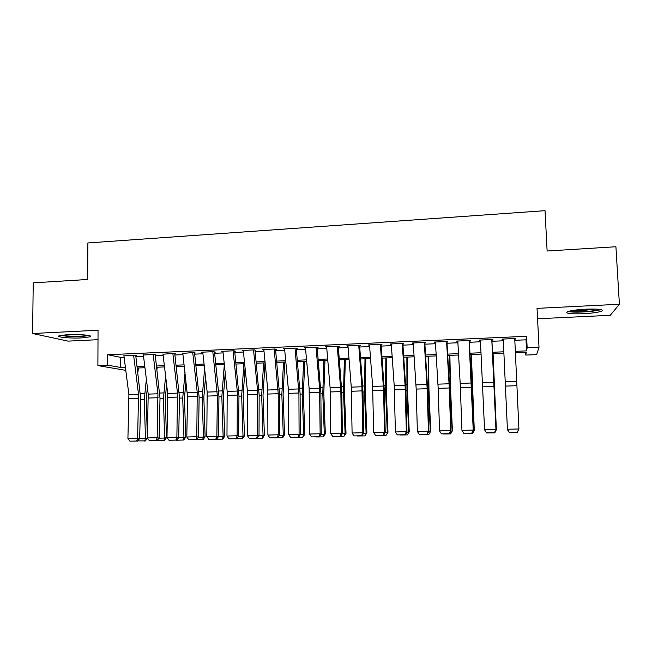 <?xml version="1.0" encoding="UTF-8"?>
<svg xmlns="http://www.w3.org/2000/svg" width="652" height="652" viewBox="0 0 652 652"><rect width="100%" height="100%" fill="white"/><g stroke="black" fill="none" stroke-linecap="round" stroke-linejoin="round"><path stroke-width="0.98" d="M81.777 337.907L90.221 336.799C94.035 335.462 79.21 334.003 67.531 334.639L59.185 335.739C55.469 337.133 70.473 338.527 81.777 337.907M583.092 313.734C592.04 313.237 598.226 312.373 601.666 311.151C604.045 309.431 598.756 308.771 585.814 309.17C576.816 309.684 570.671 310.548 567.379 311.746C565.105 313.473 570.345 314.134 583.092 313.734M137.613 370.45L138.102 370.54L137.629 370.572M537.566 318.763L610.256 315.307L619.4 304.256L615.912 246.749L547.126 251.012L545.031 210.677L87.881 242.952L87.678 279.48L33.228 282.854L32.6 333.506L68.077 341.118L98.004 339.692M514.819 340.303L526.017 339.822L526.588 336.31L527.15 347.769L539 347.28L536.62 354.631L525.756 355.063L526.294 352.259L515.365 352.699M525.618 352.284L525.756 355.063M138.175 367.997L138.175 369.92M136.431 355.568L134.385 355.128L123.945 355.886M155.885 354.721L153.937 354.272L143.391 355.055M175.51 353.865L173.66 353.417L163.008 354.215M195.323 353.009L193.571 352.545L182.813 353.376M215.315 352.137L213.669 351.672L201.59 352.194L202.796 352.52M235.486 351.257L233.946 350.784L221.753 351.314L222.96 351.672M255.853 350.377L254.419 349.896L242.112 350.434L243.318 350.817M276.407 349.48L275.087 348.991L262.658 349.537L263.873 349.953M297.149 348.584L295.943 348.087L283.4 348.633L284.614 349.097M316.09 347.76L318.094 347.671L317.002 347.166L304.337 347.72L305.552 348.217M337.328 346.831L339.236 346.75L338.258 346.236L325.478 346.799L326.685 347.296M358.763 345.902L360.58 345.821L359.717 345.299L346.815 345.862L348.021 346.367M380.409 344.957L382.129 344.884L381.387 344.362L368.356 344.924L369.562 345.43M402.26 344.012L403.881 343.938L403.262 343.4L390.108 343.979L391.306 344.484M424.322 343.05L425.846 342.985L425.348 342.439L412.072 343.017L413.262 343.531M446.604 342.08L448.022 342.023L447.655 341.469L434.248 342.055L435.438 342.569M469.098 341.102L470.418 341.045L470.182 340.483L456.636 341.077L457.826 341.591M491.82 340.116L493.026 340.067L492.928 339.496L479.253 340.091L479.432 340.654L480.434 340.613M526.588 336.31L107.686 354.729L120.628 357.345L124.108 357.19M135.893 356.685L143.546 356.351M155.315 355.845L163.163 355.503M174.915 354.998L182.959 354.647M194.695 354.142L202.935 353.783M214.663 353.278L223.098 352.911M234.81 352.406L243.449 352.031M255.144 351.526L263.987 351.143M275.666 350.646L284.72 350.246M296.383 349.749L305.649 349.35M317.296 348.844L326.782 348.429M338.404 347.932L348.111 347.508M359.717 347.011L369.643 346.579M381.233 346.082L391.387 345.642M402.952 345.144L413.344 344.688M424.884 344.191L435.503 343.734M447.027 343.237L457.891 342.765M469.383 342.267L480.491 341.787M491.958 341.289L503.32 340.8M514.762 339.121L515.862 339.073L515.895 338.494L502.089 339.097L502.138 339.668L503.262 339.619M125.787 370.352L97.89 365.585L98.044 330.238L32.6 333.506M97.89 365.585L107.661 365.177L120.612 367.459L125.396 367.263M107.686 354.729L107.661 365.177M619.4 304.256L537.036 308.363L539 347.28M503.898 353.164L492.57 353.62M481.127 354.085L470.043 354.541M458.576 355.006L447.745 355.438M436.253 355.91L425.65 356.334M414.134 356.807L403.775 357.223M392.235 357.695L382.105 358.103M370.548 358.576L360.646 358.975M349.065 359.448L339.382 359.839M327.777 360.303L318.323 360.695M306.701 361.159L297.459 361.534M285.82 362.007L276.782 362.373M265.128 362.846L256.309 363.205M244.63 363.677L236.016 364.028M218.412 436.75L223.147 436.636L221.835 396.726L224.321 364.501L215.91 364.843M204.206 365.316L195.991 365.65M184.28 366.131L176.252 366.448M164.524 366.929L156.692 367.247M144.948 367.72L137.311 368.03M515.308 351.338L526.555 350.882L527.15 347.769M137.156 366.783L144.793 366.473M156.545 365.992L164.377 365.674M176.105 365.193L184.133 364.867M195.853 364.387L204.068 364.052M215.771 363.572L224.19 363.229M235.885 362.748L244.5 362.398M256.179 361.925L265.005 361.558M276.66 361.086L285.698 360.719M297.336 360.238L306.587 359.863M318.209 359.391L327.671 358.999M339.276 358.527L348.959 358.135M360.54 357.663L370.45 357.255M382.007 356.783L392.145 356.367M403.686 355.894L414.053 355.47M425.569 355.006L436.172 354.574M447.663 354.101L458.503 353.661M469.978 353.188L481.054 352.74M492.504 352.267L503.833 351.803M526.017 339.822L526.555 350.882M120.628 357.345L120.612 367.459M515.838 338.494L515.862 339.073M502.105 339.097L502.138 339.668M479.407 340.083L479.432 340.654M456.93 341.061L456.954 341.632M434.672 342.031L434.688 342.602M412.618 342.993L412.643 343.555M390.784 343.946L390.801 344.509M369.154 344.892L369.171 345.446M347.736 345.829L347.752 346.383M326.513 346.75L326.53 347.304M316.041 347.206L319.594 388.225L309.138 388.584L305.503 348.217M514.738 338.543L518.919 428.967L517.313 432.243L509.277 432.268L517.313 432.243M509.285 432.439L507.411 429.244L518.919 428.967L517.321 432.072M503.238 339.048L507.411 429.244L509.277 432.268M517.207 432.252L509.31 432.512L507.492 429.758M599.449 309.341C596.67 310.45 591.242 311.24 583.173 311.705C576.295 311.99 571.706 311.795 569.4 311.118M573.084 310.401L583.198 310.474L595.651 309.064M567.949 311.526C571.005 312.145 576.026 312.292 583.01 311.99C591.282 311.534 597.265 310.727 600.965 309.578M87.727 335.324C83.049 336.277 76.203 336.489 67.197 335.951L61.736 335.152M66.064 334.729L83.464 334.843M60.424 335.381L66.088 336.139C75.632 336.725 83.277 336.538 89.022 335.568M491.787 339.545L495.96 429.521L491.901 340.116M486.506 432.969L484.566 429.798L495.96 429.521L494.412 432.61L486.441 432.798L494.412 432.61M480.402 340.042L484.566 429.798L486.441 432.798M494.452 432.781L496.066 429.961M469.065 340.531L473.23 430.067L471.803 387.907L469.318 341.094M457.794 341.029L460.182 383.392L461.95 430.344L473.23 430.067L471.722 433.148L463.833 433.336L471.722 433.148M471.82 433.311L473.466 430.507M461.95 430.344L463.833 433.336M446.571 341.518L449.057 383.775L450.719 430.613L449.619 388.649L446.954 342.064M435.397 342.007L438.177 388.347L439.546 430.882L450.719 430.613L449.252 433.678L441.445 433.857L449.252 433.678M449.399 433.841L451.086 431.045M439.546 430.882L441.445 433.857M424.289 342.487L427.158 388.714L428.429 431.151L428.918 431.583L427.647 389.383L424.811 343.033M413.229 342.968L416.188 389.081L417.37 431.42L428.429 431.151L427.003 434.199L419.269 434.379L427.003 434.199M427.199 434.362L428.918 431.583M417.37 431.42L419.269 434.379M496.001 430.076L492.993 353.604M486.946 432.961L494.786 432.855L496.368 429.709L493.075 353.604M473.401 430.613L474.086 430.597L471.16 354.492M464.852 433.482L472.618 433.368L474.273 430.238L471.38 354.484M451.021 431.159L452.081 431.127L450.247 389.138L449.53 355.373M450.654 433.89L452.39 430.768L450.654 433.89L442.969 433.996M449.88 355.356L450.573 389.016L452.39 430.768M428.853 431.689L430.279 431.657L428.503 389.863L428.103 356.236M428.91 434.395L430.719 431.29L428.91 434.395L421.29 434.501M428.576 356.22L428.951 389.741L430.719 431.29M402.219 343.449L405.079 385.291L406.351 431.689L406.97 432.105L405.886 390.108L402.871 343.987M391.265 343.93L394.215 385.666L395.397 431.95L406.351 431.689L404.965 434.713L397.304 434.892L404.965 434.713M405.218 434.876L406.97 432.105M395.397 431.95L397.304 434.892M406.897 432.219L408.69 432.17L406.954 390.581L406.872 357.1M407.361 434.9L409.244 431.803L407.361 434.9L399.815 435.006M407.476 357.076L407.524 390.45L409.244 431.803M380.369 344.403L383.596 390.173L384.493 432.211L385.226 432.635L384.33 390.825L381.151 344.924M369.513 344.875L372.642 386.408L373.637 432.48L384.493 432.211L383.14 435.226L375.552 435.406L383.14 435.226M383.441 435.389L385.226 432.635M373.637 432.48L375.552 435.406M385.153 432.741L387.296 432.692L385.617 391.29L385.837 357.956M386.017 435.406L387.973 432.317L386.017 435.406L378.543 435.503M386.563 357.924L386.302 391.151L387.973 432.317M358.722 345.348L361.933 386.775L362.838 432.741L363.686 433.148L362.977 391.534L359.627 345.862M347.972 345.813L351.273 387.141L352.088 433.001L362.838 432.741L361.526 435.74L354.012 435.911L361.526 435.74M361.876 435.895L363.686 433.148M352.088 433.001L354.012 435.911M363.62 433.254L366.106 433.197L364.476 391.991L364.998 358.796M364.875 435.895L366.106 433.197L366.897 432.83L364.875 435.895L357.467 436.001M365.845 358.763L365.275 391.852L366.897 432.83M337.28 346.277L340.857 391.607L341.387 433.254L342.357 433.661L341.819 392.243L338.315 346.791M326.636 346.742L330.108 387.867L330.743 433.515L341.387 433.254L340.116 436.237L332.675 436.416L340.116 436.237M340.507 436.4L342.357 433.661M330.743 433.515L332.675 436.416M342.284 433.767L345.112 433.702L343.531 392.683L344.346 359.635M343.93 436.392L345.112 433.702L346.025 433.336L343.93 436.392L336.587 436.49M345.315 359.594L344.443 392.545L346.025 433.336M319.594 388.225L320.14 433.767L321.224 434.175L320.865 392.936L317.198 347.712M309.138 388.584L309.594 434.028L320.14 433.767L318.909 436.742L311.534 436.913L318.909 436.742M319.35 436.897L321.224 434.175M309.594 434.028L311.534 436.913M321.151 434.281L324.313 434.199L322.781 393.376L323.889 360.466M323.172 436.873L324.313 434.199L325.332 433.833L323.172 436.873L315.902 436.97M324.973 360.417L323.808 393.229L325.332 433.833M295.006 348.127L298.918 393.009L299.097 434.281L300.295 434.672L300.107 393.629L296.285 348.616M284.565 348.575L288.363 389.301L288.649 434.534L299.097 434.281L297.899 437.231L290.596 437.402L297.899 437.231M298.388 437.386L300.295 434.672M288.649 434.534L290.596 437.402M300.222 434.778L303.71 434.697L302.218 394.052L303.612 361.289M302.609 437.362L303.71 434.697L304.834 434.33L302.609 437.362L295.405 437.459M304.818 361.241L303.351 393.906L304.834 434.33M274.166 349.032L278.241 393.702L278.249 434.786L279.553 435.177L279.537 394.313L275.56 349.521M263.824 349.48L267.785 390.01L267.899 435.031L278.249 434.786L277.092 437.72L269.855 437.891L277.092 437.72M277.613 437.875L279.553 435.177M267.899 435.031L269.855 437.891M279.48 435.283L283.294 435.186L281.843 394.729L283.522 362.104M282.243 437.834L283.294 435.186L284.525 434.819L282.74 437.679L275.095 437.932M284.834 362.047L283.09 394.582L284.525 434.819M253.522 349.928L257.564 390.361L257.597 435.283L259.015 435.666L259.154 394.99L255.03 350.409M243.277 350.377L247.393 390.711L247.344 435.528L257.597 435.283L256.472 438.209L249.3 438.372L256.472 438.209M257.043 438.356L259.015 435.666M247.344 435.528L249.3 438.372M258.934 435.772L263.058 435.675L261.656 395.405L263.612 362.911M262.055 438.307L263.058 435.675L264.402 435.3L262.593 438.152L254.973 438.405M265.038 362.854L263.009 395.251L264.402 435.3M233.074 350.825L237.271 391.053L237.141 435.772L238.656 436.155L238.966 395.666L234.696 351.298M222.919 351.265L227.189 391.404L226.977 436.025L237.141 435.772L236.048 438.69L228.942 438.853L236.048 438.69M236.66 438.837L238.656 436.155M226.977 436.025L228.942 438.853M238.583 436.261L243.017 436.155L241.656 396.066L243.881 363.71M242.047 438.78L243.017 436.155L244.459 435.781L242.625 438.625L235.03 438.869M245.07 367.981L243.106 395.911L244.459 435.781M212.813 351.705L217.352 395.74L216.863 436.269L218.493 436.644L218.958 396.334L214.541 352.17M202.748 352.145L207.173 392.088L206.798 436.506L216.863 436.269L215.812 439.163L208.77 439.326L215.812 439.163M216.464 439.309L218.493 436.644M206.798 436.506L208.77 439.326M222.226 439.244L223.147 436.636L224.695 436.261L222.845 439.089L215.274 439.334M225.225 372.895L223.383 396.563L224.695 436.261M192.739 352.585L197.238 392.431L196.782 436.75L198.51 437.125L199.129 396.995L194.573 353.042M182.772 353.017L187.531 396.734L186.806 436.995L196.782 436.75L195.763 439.635L188.787 439.798L195.763 439.635M196.456 439.774L198.51 437.125M186.806 436.995L188.787 439.798M198.428 437.231L203.465 437.109L202.193 397.378L204.598 368.787M202.576 439.701L203.465 437.109L205.111 436.734L203.237 439.546L195.69 439.798M205.527 377.198L203.84 397.215L205.111 436.734M172.845 353.449L177.491 393.115L176.879 437.231L178.705 437.606L179.487 397.647L174.785 353.897M162.967 353.881L167.686 393.449L167.002 437.468L176.879 437.231L175.893 440.1L168.982 440.263L175.893 440.1M176.627 440.247L178.705 437.606M167.002 437.468L168.982 440.263M178.624 437.704L183.954 437.573L182.723 398.022L185.021 372.626M183.106 440.165L183.954 437.573L185.698 437.199L183.807 440.002L176.276 440.255M185.983 381.004L184.475 397.859L185.698 437.199M153.138 354.313L157.923 393.784L157.165 437.712L159.088 438.071L160.017 398.299L155.184 354.753M143.35 354.737L148.208 394.118L147.368 437.948L157.165 437.712L156.211 440.565L149.357 440.728L156.211 440.565M156.977 440.703L159.088 438.071M147.368 437.948L149.357 440.728M156.961 369.431L157.222 367.223M159.006 438.177L164.622 438.046L163.432 398.665L165.616 376.065M163.815 440.613L164.622 438.046L166.464 437.663L164.557 440.459L157.01 440.662M166.61 384.411L165.274 398.494L166.464 437.663M133.603 355.161L138.534 394.452L137.621 438.177L139.642 438.543L140.726 398.934L135.755 355.593M123.904 355.584L128.909 394.786L127.922 438.413L137.621 438.177L136.7 441.021L129.911 441.184L136.7 441.021M137.515 441.159L139.642 438.543M127.922 438.413L129.911 441.184M137.857 372.414L138.428 367.989M139.561 438.641L145.453 438.503L144.304 399.301L146.366 379.162M144.687 441.062L145.453 438.503L147.393 438.128L145.469 440.907L137.743 440.874M147.385 387.475L146.244 399.13L147.376 437.622M516.645 381.453L505.243 381.844M516.84 385.715L505.439 386.098M493.89 382.235L482.602 382.626M494.094 386.473L482.798 386.856M471.363 383.009L460.182 383.392M471.559 387.231L460.377 387.606M449.057 383.775L437.981 384.158M449.252 387.981L438.177 388.347M426.962 384.533L415.992 384.916M427.158 388.714L416.188 389.081M471.543 382.284L471.975 382.268M449.636 389.162L450.247 389.138M449.367 383.05L450.051 383.026M427.663 389.888L428.503 389.863M427.394 383.808L428.34 383.775M405.079 385.291L394.215 385.666M405.267 389.448L394.403 389.815M405.894 390.613L406.954 390.581M405.634 384.558L406.832 384.517M383.4 386.033L372.642 386.408M383.596 390.173L372.83 390.532M384.338 391.33L385.617 391.29M384.085 385.308L385.519 385.259M361.933 386.775L351.273 387.141M362.121 390.89L351.461 391.249M362.985 392.039L364.476 391.991M362.732 386.041L364.411 385.984M340.662 387.5L330.108 387.867M340.857 391.607L330.295 391.958M341.827 392.74L343.531 392.683M341.583 386.775L343.498 386.709M319.79 392.308L309.325 392.659M320.865 393.433L322.781 393.376M320.629 387.492L322.781 387.418M298.722 388.942L288.363 389.301M298.918 393.009L288.551 393.352M300.107 394.126L302.218 394.052M299.871 388.209L302.251 388.127M278.045 389.651L267.785 390.01M278.241 393.702L267.972 394.044M279.537 394.81L281.843 394.729M279.309 388.926L281.908 388.837M257.564 390.361L247.393 390.711M257.752 394.387L247.581 394.721M259.154 395.487L261.656 395.405M258.934 389.627L261.754 389.529M237.271 391.053L227.189 391.404M237.458 395.063L227.377 395.397M238.958 396.155L241.656 396.066M238.746 390.32L241.778 390.222M217.157 391.746L207.173 392.088M217.352 395.74L207.36 396.074M218.95 396.823L221.835 396.726M218.738 391.013L221.982 390.898M197.238 392.431L187.336 392.773M197.426 396.4L187.531 396.734M199.129 397.475L202.193 397.378M198.917 391.697L202.373 391.575M177.491 393.115L167.686 393.449M177.678 397.06L167.874 397.394M179.479 398.127L182.723 398.022M179.276 392.374L182.927 392.251M157.923 393.784L148.208 394.118M158.11 397.72L148.395 398.046M160.009 398.779L163.432 398.665M159.805 393.05L163.66 392.911M138.534 394.452L128.909 394.786M138.721 398.364L129.096 398.69M140.71 399.415L144.304 399.301M140.514 393.718L144.565 393.572"/></g></svg>
